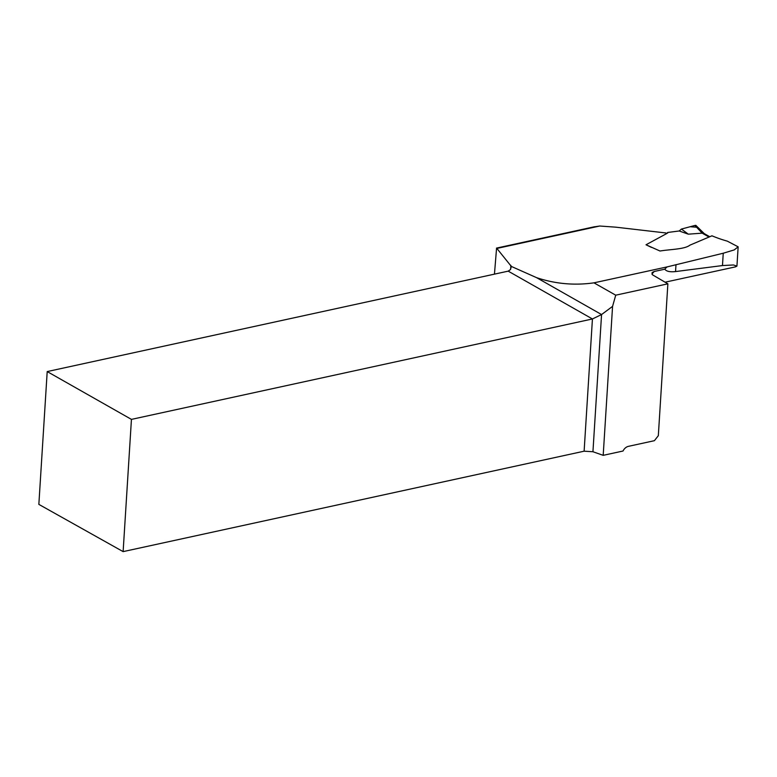 <?xml version="1.0" encoding="UTF-8"?>
<svg xmlns="http://www.w3.org/2000/svg" width="777" height="777" viewBox="0 0 777 777"><rect width="100%" height="100%" fill="white"/><g stroke="black" fill="none" stroke-linecap="round" stroke-linejoin="round"><path stroke-width="1.17" d="M593.463 226.981L599.747 226.02L615.763 227.166L665.928 232.974L666.705 233.566L646.008 244.774L660.003 251.02C670.561 249.252 684.673 249.33 689.869 245.182L711.946 235.81A306.051 172.465 77.7 0 0 727.301 241.142L738.15 246.824L734.246 249.903L723.251 253.224L667.21 266.88L593.968 282.838C574.378 285.615 555.254 283.887 536.586 277.661L511.353 266.433L496.581 248.077L494.454 274.135M735.498 266.832L736.936 266.113L733.449 264.967L722.474 265.559L675.553 271.571C669.91 272.173 666.336 271.377 664.84 269.182L654.244 271.484A170.542 96.105 77.7 0 1 651.893 274.019M536.586 277.661L601.563 314.549L612.567 306.381L603.195 455.341L623.028 451.019A7.255 5.352 119.6 0 1 628.408 446.348L654.399 440.685L658.323 435.693L667.87 283.828L652.379 274.737L652.097 272.523L654.244 271.484M612.567 306.381L615.724 295.182L593.968 282.838M667.87 283.828L615.724 295.182M123.125 551.621L131.439 419.386L592.433 318.968L508.207 271.144L47.203 371.571L38.85 504.38L123.125 551.621L584.119 451.194L592.938 451.738L603.195 455.341M47.203 371.571L131.439 419.386M592.938 451.738L601.563 314.549L592.433 318.968L584.119 451.194M508.207 271.144L510.421 269.6L511.353 266.433M664.84 269.182A46.251 17.23 -176.4 0 1 667.21 266.88M694.91 225.456L681.429 229.06L679.185 230.983L688.296 234.168L702.165 233.158L694.91 225.456L695.871 225.379L704.273 233.634M709.08 237.053L702.165 233.158M666.705 233.566L667.676 232.469L679.185 230.983M651.485 247.407L646.668 245.105M688.296 234.168L681.429 229.06L690.161 226.729L697.668 227.302M702.204 233.149L703.962 233.45M599.747 226.02L497.095 248.387M510.625 269.26L510.868 265.384M675.99 264.627L675.553 271.571M723.251 253.224L722.474 265.559M665.034 282.206L735.508 266.861M496.493 248.106L594.628 226.719M738.15 246.824L736.936 266.113M667.628 233.081L667.676 232.469M709.77 236.752L703.904 233.421"/></g></svg>
